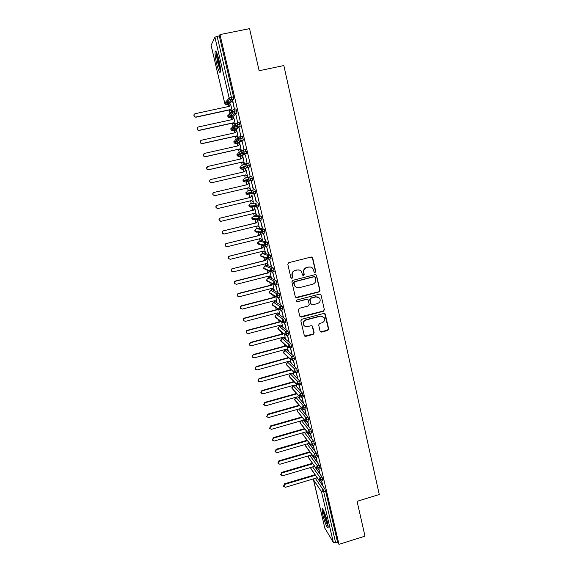 <?xml version="1.0" encoding="UTF-8"?>
<svg xmlns="http://www.w3.org/2000/svg" width="573" height="573" viewBox="0 0 573 573"><rect width="100%" height="100%" fill="white"/><g stroke="black" fill="none" stroke-linecap="round" stroke-linejoin="round"><path stroke-width="0.86" d="M315.071 272.497L315.737 271.394L312.715 257.986L311.189 257.033L288.763 262.678L287.804 264.268L290.905 277.726L291.979 278.392L292.653 277.282L292.251 275.549C291.929 273.027 292.946 271.344 295.31 270.485L297.179 270.012C298.891 269.661 300.288 270.155 301.384 271.509L302.637 275.112L303.554 275.434L304.22 274.331L303.826 272.598C303.511 270.091 304.528 268.408 306.877 267.548L308.74 267.075C310.387 266.731 311.762 267.204 312.851 268.486L314.169 272.189L315.071 272.497M314.427 272.411L315.429 271.294L312.414 257.907L311.655 257.005M291.292 278.277L292.388 277.174L292.251 275.549M302.888 275.341L303.934 274.223L303.826 272.598M322.778 514.647L322.026 509.082C322.348 506.761 325.801 515.041 327.405 522.046L328.143 527.583C327.785 529.867 324.332 521.487 322.778 514.647M216.658 63.746C215.384 58.088 214.875 54.055 215.126 51.649C215.82 49.951 217.081 52.687 218.907 59.857C220.182 65.558 220.691 69.577 220.433 71.912C219.724 73.566 218.463 70.837 216.658 63.746M320.092 331.208L321.589 332.111L327.749 330.456L328.687 328.902L325.206 313.897L323.91 313.438L301.792 319.283L300.846 320.851L304.378 335.85L305.731 336.365L313.216 334.36L314.154 332.798L312.557 326.152L311.225 325.657L307.508 326.646C305.996 326.968 304.8 326.51 303.905 325.278C302.852 322.857 303.547 321.109 305.989 320.021L320.536 316.167L324.024 317.406C325.185 319.849 324.519 321.639 322.033 322.778L319.619 323.423L318.674 324.984L320.092 331.208M219.989 34.573L338.965 544.35L364.994 536.156L357.072 501.325L379.269 494.513L283.843 65.558L259.132 70.737L249.563 28.65L219.989 34.573L219.309 35.941L217.146 36.371L231.413 97.331L233.54 96.873L219.309 35.941M319.061 291.929L320.006 290.361L316.439 275.076L315.157 274.639L292.832 280.347L291.872 281.93L295.296 296.771L296.828 297.702L319.061 291.929L319.698 290.225L316.375 275.47L315.723 274.625M321.059 295.038L324.361 309.707L323.423 311.268L301.298 317.113L299.772 316.189L298.325 309.9L299.271 308.331L308.288 305.968L309.241 304.399L308.088 299.772L306.77 299.292L297.358 301.742L296.42 301.384L296.957 299.987L319.548 294.114L321.059 295.038L324.361 309.707M211.1 45.31L214.904 37.231L217.146 36.371M228.419 102.574L228.075 101.113M338.965 544.35L337.511 541.986L335.606 542.588L333.35 542.366L324.855 528.177M309.621 451.846L309.52 451.417M306.913 440.322L306.77 439.735M304.191 428.733L304.012 427.988M301.455 417.101L301.24 416.184M298.705 405.405L298.454 404.33M295.94 393.651L295.654 392.412M293.168 381.84L292.839 380.443M291.256 373.711L291.17 373.345M290.382 369.979L290.01 368.41M288.491 361.928L288.369 361.413M287.574 358.053L287.166 356.32M285.705 350.096L285.547 349.415M284.76 346.071L284.315 344.165M282.912 338.199L282.718 337.368M281.93 334.03L281.443 331.96M280.104 326.245L279.868 325.256M279.087 321.926L278.564 319.691M277.282 314.233L277.01 313.087M276.229 309.764L275.663 307.357M274.438 302.157L274.138 300.854M273.357 297.545L272.755 294.973M271.588 290.031L271.244 288.563M270.47 285.261L269.826 282.525M268.723 277.841L268.343 276.207M267.57 272.92L266.889 270.012M265.851 265.586L265.428 263.795M264.654 260.514L263.931 257.442M262.957 253.273L262.491 251.318M261.725 248.045L260.966 244.814M260.049 240.904L259.548 238.776M258.781 235.517L257.979 232.122M257.127 228.469L256.582 226.17M255.823 222.926L254.985 219.366M254.19 215.978L253.61 213.507M252.851 210.27L251.977 206.552M251.239 203.415L250.616 200.772M249.857 197.549L248.947 193.674M248.274 190.795L247.608 187.98M246.856 184.764L245.738 180.029M245.28 178.074L244.592 175.137M243.826 171.893L243.181 169.135M243.153 169.021L242.751 167.323M242.257 165.225L241.562 162.238M240.789 158.95L240.173 156.336M240.123 156.121L239.75 154.552M239.228 152.311L238.511 149.274M237.731 145.943L237.15 143.479M237.079 143.164L236.735 141.717M236.176 139.325L235.453 136.245M234.658 132.864L234.113 130.558M234.013 130.135L233.705 128.818M233.111 126.275L232.373 123.145M231.571 119.721L231.062 117.572M230.94 117.035L230.654 115.846M230.024 113.16L229.279 109.98M228.462 106.514L227.997 104.515M227.846 103.878L227.044 100.483M215.548 51.563L215.419 51.004M232.23 110.99L230.611 104.071M232.681 101.636L234.45 109.207L232.939 101.579M230.36 104.128L229.365 106.32M230.453 104.522L229.451 106.299L195.135 113.705C193.86 114.249 193.567 115.159 194.268 116.419L195.801 117.229L230.017 109.823L232.015 111.198M337.511 541.986L325.643 491.19L323.716 491.77L335.606 542.588M315.336 478.319L322.85 489.342L324.776 488.762L319.233 480.733M324.776 488.762L325.643 491.19M233.54 96.873L233.763 99.222L229.064 104.286M312.607 466.909L320.099 477.588L322.026 477.008L322.9 480.561M322.026 477.008L314.899 466.974M321.439 480.998L322.663 485.152L321.675 480.926M309.864 455.442L317.335 465.77L319.268 465.197L320.142 468.757M319.268 465.197L312.142 455.463M318.674 469.187L319.935 473.499L318.91 469.115M307.107 443.917L314.556 453.895L316.497 453.322L317.363 456.889M316.497 453.322L309.356 443.889M315.895 457.318L317.198 461.795L316.138 457.247M304.32 432.343L311.762 441.962L313.703 441.396L314.57 444.963M313.703 441.396L306.541 432.25M313.109 445.393L314.448 450.027L313.345 445.321M301.527 420.711L308.954 429.965L310.903 429.406L311.762 432.98M310.903 429.406L303.697 420.546M307.429 432.751L307.794 433.26L307.644 432.601M310.301 433.403L311.683 438.209L310.545 433.338M298.705 409.022L306.132 417.91L308.088 417.352L308.947 420.94M308.088 417.352L300.818 408.771M304.7 421.112L305.065 421.628L304.815 420.561M307.479 421.356L308.904 426.326L307.722 421.291M297.738 396.831L295.919 397.34L303.296 405.799L305.259 405.24L306.111 408.836M295.847 397.29L297.674 396.795M305.259 405.24L297.888 396.917M301.957 409.423L302.329 409.939L301.978 408.463M304.65 409.251L306.111 414.386L304.893 409.179M303.253 395.349L299.027 395.972L291.779 387.857L293.039 385.701L295.059 385.149L293.175 385.672L300.445 393.622L302.415 393.071L303.26 396.674M302.415 393.071L295.059 385.149M299.199 397.669L299.127 396.301M301.806 397.082L303.303 402.389L302.05 397.017M292.18 373.46L290.418 373.947L297.58 381.382L299.557 380.837L300.402 384.447M299.557 380.837L292.309 373.424M296.434 385.858L296.262 384.082M298.941 384.855L300.481 390.335L299.185 384.791M289.422 361.678L287.646 362.165L294.701 369.084L296.685 368.539L297.523 372.164M296.685 368.539L289.544 361.642M293.648 373.997L293.383 371.798M296.069 372.565L297.652 378.216L296.313 372.5M286.65 349.838L284.86 350.318L291.807 356.721L293.799 356.184L294.629 359.815M293.799 356.184L286.765 349.809M290.855 362.072L290.49 359.457M293.175 360.216L294.801 366.04L293.426 360.145M283.864 337.941L282.059 338.421L288.899 344.301L290.898 343.764L291.729 347.41M290.898 343.764L283.972 337.912M288.04 350.089L287.582 347.059M290.275 347.804L291.936 353.799L290.518 347.732M281.064 325.987L279.252 326.467L285.977 331.81L287.975 331.28L288.799 334.94M287.975 331.28L281.164 325.958M285.218 338.049L284.659 334.589M287.352 335.327L289.064 341.494L287.603 335.255M278.256 313.975L276.422 314.455L283.041 319.261L285.046 318.731L285.863 322.406M285.046 318.731L278.342 313.947M282.382 325.951L281.723 322.069M284.423 322.785L286.171 329.131L284.666 322.721M275.427 301.899L273.586 302.379L280.082 306.641L282.102 306.118L282.912 309.807M282.102 306.118L275.513 301.878M279.531 313.789L278.772 309.477M281.472 310.179L283.263 316.704L281.723 310.115M272.59 289.773L270.728 290.246L277.117 293.963L279.137 293.44L279.939 297.143M279.137 293.44L272.662 289.752M276.666 301.57L275.806 296.821M278.507 297.516L280.34 304.22L278.757 297.451M269.733 277.583L267.863 278.055L274.138 281.214L276.165 280.698L276.945 284.416M276.165 280.698L269.804 277.561M272.311 283.836L271.466 285.239L238.647 293.627C237.566 294.071 237.215 294.844 237.609 295.933L239.399 296.721L272.189 288.319L274.166 289.838L272.827 284.108M275.527 284.781L277.404 291.664L275.778 284.717M266.868 265.328L264.984 265.808L271.136 268.408L273.171 267.892L273.973 269.969L273.937 271.631M273.171 267.892L266.925 265.313M269.246 275.978L271.273 277.497L269.826 271.33M272.533 271.982L274.453 279.051L272.741 271.931M263.988 253.022L262.083 253.495L268.121 255.529L270.162 255.021L270.957 257.069L270.907 258.774M270.162 255.021L264.038 253.008M268.085 264.984L266.817 258.487L265.643 260.443L232.617 268.701C231.521 269.152 231.177 269.933 231.585 271.05L233.376 271.824L266.373 263.551L268.322 264.919M266.552 258.394L265.363 260.335L232.617 268.701M271.194 266.244L269.525 259.132L271.444 266.18M261.095 240.646L259.175 241.118L265.091 242.58L267.14 242.078L267.928 244.112L267.856 245.86M267.14 242.078L261.13 240.639M263.351 251.103L265.442 252.636L263.802 245.624M263.523 245.552L262.441 247.873L229.58 256.138C228.469 256.597 228.133 257.384 228.555 258.509L230.346 259.283L263.444 251.081L265.077 252.17M268.214 253.524L266.545 246.376L268.472 253.467M258.179 228.212L256.253 228.684L262.047 229.572L264.096 229.071L264.884 231.077L264.769 232.874M264.096 229.071L258.215 228.204M260.378 238.569L262.506 240.108L260.858 233.068M260.586 233.018L259.497 235.345L226.528 243.518C225.411 243.983 225.067 244.778 225.511 245.91L227.295 246.677L260.5 238.54L262.148 239.672M265.227 240.746L263.544 233.555L265.478 240.681M255.257 215.72L253.309 216.186L258.982 216.494L261.044 215.992L261.825 217.984L262.033 219.738L261.639 219.839M261.044 215.992L255.279 215.713M259.29 227.481L257.635 220.419L256.539 222.754L223.463 230.833C222.331 231.299 221.995 232.108 222.453 233.254L224.229 234.013L257.542 225.941L259.533 227.424M262.219 227.896L260.529 220.669L262.477 227.832M257.972 202.849L250.358 203.623L257.972 202.849L258.96 206.617L258.409 206.746M256.912 206.781L255.1 206.824M256.324 214.861L254.663 207.763L253.567 210.098L220.383 218.084C219.237 218.557 218.9 219.366 219.373 220.526L221.149 221.278L254.57 213.278L256.575 214.796M259.197 214.975L257.499 207.713L259.454 214.918M254.885 189.642L247.386 191.002L254.885 189.642L255.873 193.423L254.799 193.674M253.818 193.803L252.593 193.961M253.352 202.169L251.927 195.006L250.58 197.377L217.282 205.27C216.121 205.743 215.792 206.566 216.286 207.741L218.055 208.479L251.576 200.543L253.595 202.111M256.16 201.997L254.448 194.698L256.418 201.932M252.55 178.275L248.216 179.285C248.052 178.053 248.546 177.236 249.699 176.835L251.783 176.355L252.7 180.28L245.287 182.064L252.7 180.28M250.358 189.412L248.926 182.185L247.579 184.599L214.166 192.392C212.991 192.872 212.669 193.703 213.185 194.884L214.947 195.615L248.575 187.751L250.609 189.355M253.108 188.947L251.389 181.605L253.366 188.882M246.591 163.477L248.661 163.004L249.584 166.951L242.293 169.336L249.584 166.951M245.753 169.78L244.8 171.671L211.036 179.442C209.847 179.936 209.525 180.774 210.062 181.97L211.652 182.744L245.316 174.966L247.6 176.527L245.903 169.307L244.578 171.721M250.036 175.825L248.56 168.362L250.036 175.825M243.453 150.047L245.523 149.582L246.519 153.421L241.262 156.092M242.723 156.859L241.763 158.728L207.884 166.428C206.688 166.929 206.366 167.782 206.932 168.992L208.515 169.773L242.286 162.073L244.334 163.713L242.866 156.357L241.57 158.771M246.949 162.639L245.466 155.111L246.949 162.639M240.309 136.546L242.372 136.088L243.36 139.955L238.232 143.236M237.566 141.531L237.473 141.08M239.679 143.873L238.705 145.721L204.726 153.349C203.508 153.858 203.193 154.724 203.787 155.942L205.363 156.737L239.242 149.109L241.297 150.763L239.815 143.343L238.54 145.757M243.847 149.388L242.343 141.789L243.847 149.388M237.143 122.973L239.206 122.522L240.194 126.411L235.195 130.322M234.543 128.631L234.371 127.8M236.62 130.823L235.639 132.649L201.546 140.199C200.306 140.722 199.998 141.603 200.622 142.835L202.19 143.637L236.183 136.08L238.246 137.749L236.749 130.264L235.496 132.678M240.732 136.059L239.213 128.395L240.732 136.059M233.956 109.328L236.019 108.884L237.007 112.795L232.137 117.336M231.499 115.667L231.27 114.45M235.374 124.405L233.669 117.114L232.437 119.535M233.54 117.709L232.552 119.506L198.351 126.984C197.091 127.521 196.79 128.409 197.449 129.663L199.003 130.465L233.111 122.987L235.159 124.585M237.602 122.665L236.062 114.929L237.602 122.665M236.764 110.682L232.402 111.821L227.839 116.34M239.958 124.341L235.596 125.458L230.898 129.333L230.84 128.653M243.131 137.935L238.776 139.024L233.92 142.247L234.4 143.078L236.255 143.68L238.261 143.229M246.29 151.451L241.942 152.518L236.971 155.125M249.427 164.895L239.987 167.91L240.388 168.684L242.279 169.336M249.699 176.835L250.623 180.767L248.61 180.058L248.216 179.285L242.966 180.66L243.36 181.39L245.287 182.064M255.658 191.583L245.975 193.33M258.752 204.812L254.426 205.779L248.947 205.936M261.825 217.984L257.513 218.922L251.898 218.485L252.213 219.144L254.176 219.882M264.884 231.077L260.579 231.993L254.842 230.969M267.928 244.112L263.63 245L257.764 243.389M270.957 257.069L266.66 257.943L260.679 255.751M273.973 269.969L269.675 270.814L263.573 268.049M276.967 282.797L272.684 283.621L266.459 280.283M279.946 295.561L275.67 296.356L269.331 292.459M282.912 308.26L278.643 309.033L272.182 304.578M285.863 320.887L281.601 321.646L275.026 316.64M288.799 333.457L284.537 334.188L277.855 328.637M291.721 345.963L287.467 346.672L280.67 340.577M294.629 358.404L290.375 359.092L283.463 352.467M297.516 370.781L293.276 371.447L286.256 364.292M300.395 383.093L296.155 383.738L289.028 376.06M293.175 385.672L291.965 388.293L291.786 387.771M306.104 407.539L301.878 408.141L294.529 399.424M308.94 419.665L304.721 420.253L297.265 411.02M311.755 431.741L307.543 432.3L299.987 422.566M314.563 443.746L310.358 444.283L302.694 434.055M317.356 455.7L313.152 456.215L305.388 445.486M320.128 467.589L315.938 468.084L308.073 456.867M322.893 479.415L318.703 479.895L310.738 468.191M310.788 267.097L308.74 267.075M303.54 272.497C303.224 269.99 304.242 268.307 306.591 267.455L308.446 266.982M299.393 270.076L297.179 270.012M291.986 275.434C291.664 272.927 292.681 271.244 295.045 270.384L296.907 269.912M295.79 297.516L318.753 291.793M315.257 277.404L314.197 276.745L294.608 281.758L293.935 282.869L294.98 286.106C296.076 287.531 297.502 288.061 299.264 287.696L312.629 284.251C314.971 283.391 315.981 281.715 315.673 279.223L315.257 277.404M314.556 276.73L314.197 276.745M296.42 287.381L294.708 285.984L294.092 284.573L293.67 282.747L294.336 281.644L313.897 276.63M300.18 316.862L323.108 311.103L324.046 309.542M307.493 299.321L306.476 299.142L297.358 301.742M296.585 301.57L297.086 301.591M317.614 303.525C320.135 302.365 320.787 300.553 319.576 298.082L316.103 296.857L310.96 298.196L310.014 299.765L311.16 304.392L312.478 304.872L317.614 303.525M318.18 296.993L316.103 296.857M311.447 304.678L310.673 303.79L309.721 299.622L310.666 298.053L315.802 296.714M320.751 294.902L320.207 294.121M322.814 316.382L320.536 316.167M304.671 326.109L303.618 325.084C302.573 322.671 303.267 320.923 305.703 319.834L320.228 315.988M304.55 336.065L312.915 334.152L313.861 332.598L312.049 325.722M320.465 331.846L327.427 330.263L328.365 328.709L324.633 313.467M195.801 117.229L194.132 116.627L194.068 114.5M195.945 117.028L230.224 109.608L232.215 110.911M199.003 130.465L197.313 129.835L197.37 127.643M199.146 130.293L233.326 122.801L235.331 124.219M202.19 143.637L200.478 142.978L200.686 140.714M202.341 143.494L236.405 135.923L238.404 137.305M205.363 156.737L203.63 156.064L204.017 153.707M205.514 156.622L239.471 148.98L241.455 150.319M208.515 169.773L206.774 169.078L207.369 166.65M208.679 169.687L242.522 161.973L244.492 163.269M220.519 70.415L218.098 63.223C217.017 58.403 216.58 54.936 216.78 52.816M217.554 54.929L218.822 62.966L220.369 68.194M216.386 51.978C216.293 54.6 216.816 58.432 217.955 63.467L220.498 71.324M328.093 525.692C326.76 523.335 325.471 519.697 324.239 514.783L323.552 510.486M324.533 512.756L327.663 523.235M323.165 509.762L323.946 514.318C325.256 519.575 326.667 523.643 328.179 526.523M211.652 182.744L209.897 182.028C209.374 180.91 209.654 180.08 210.735 179.542M211.817 182.687L245.559 174.894L247.507 176.155M214.76 195.644L213.013 194.92C212.497 193.738 212.819 192.908 213.994 192.428M249.019 182.572L247.823 184.542L214.166 192.392M248.345 187.808L250.272 189.033M217.618 208.522L216.107 207.741C215.613 206.574 215.942 205.757 217.103 205.277M252.013 195.357L250.831 197.356L217.282 205.27M251.375 200.593L253.259 201.789M220.469 221.293L219.194 220.505C218.714 219.352 219.051 218.535 220.19 218.062M254.999 208.085L253.825 210.098L220.383 218.084M254.391 213.321L256.238 214.481M223.341 233.97L222.26 233.204C221.801 232.058 222.138 231.256 223.269 230.79M257.965 220.741L256.797 222.782L223.463 230.833M257.392 225.977L259.197 227.101M226.228 246.576L225.311 245.838C224.874 244.707 225.21 243.905 226.335 243.446M260.916 233.333L259.762 235.396L226.528 243.518M229.128 259.103L228.355 258.409C227.925 257.284 228.269 256.496 229.379 256.045M263.888 246.003L262.713 247.951L229.58 256.138M232.044 271.566L231.377 270.922C230.969 269.811 231.313 269.024 232.409 268.572M266.309 263.573L267.992 264.611M234.966 283.972L234.393 283.37C233.992 282.267 234.336 281.493 235.424 281.042L235.639 281.193C234.55 281.644 234.207 282.417 234.608 283.52L236.391 284.308L269.289 275.971L270.9 276.988M269.568 271.215L268.558 272.87L235.639 281.193M269.281 271.086L268.279 272.741L235.424 281.042M237.895 296.32L237.387 295.754C237 294.665 237.344 293.899 238.425 293.448L238.647 293.627M272.189 288.319L273.787 289.301M272.025 283.685L271.179 285.082L238.425 293.448M240.818 308.611L240.374 308.081C239.994 306.999 240.338 306.24 241.412 305.796L241.641 305.996C240.567 306.44 240.216 307.2 240.596 308.288L242.386 309.076L275.076 300.61L276.96 301.749M275.061 296.37L274.352 297.545L241.641 305.996M274.768 296.191L274.059 297.358L241.412 305.796M243.747 320.851L243.339 320.35C242.973 319.276 243.317 318.516 244.385 318.079L244.614 318.302C243.546 318.746 243.203 319.505 243.568 320.579L245.359 321.367L277.948 312.837L279.825 313.968M277.812 308.826L277.232 309.785L244.614 318.302M277.511 308.618L276.931 309.585L244.385 318.079M246.662 333.028L246.29 332.555C245.932 331.488 246.283 330.736 247.335 330.299L247.579 330.549C246.519 330.986 246.168 331.746 246.526 332.813L248.317 333.601L280.806 325.006L282.675 326.123M280.562 321.195L280.09 321.969L247.579 330.549M280.254 320.966L279.789 321.74L247.335 330.299M249.57 345.154L249.234 344.702L250.523 342.733C249.477 343.17 249.126 343.922 249.47 344.982L251.261 345.77L283.649 337.117L285.512 338.22M283.306 333.486L282.94 334.095L250.523 342.733M282.998 333.228L282.625 333.844L250.279 342.461M252.478 357.223L252.156 356.786L253.209 354.565L252.406 357.094L254.19 357.881L286.479 349.165L288.334 350.261M286.049 345.698L285.769 346.164L253.459 354.859M285.734 345.426L285.454 345.884L253.209 354.565M255.372 369.234L255.064 368.819L256.117 366.605L255.322 369.141L257.105 369.936L289.293 361.155L291.141 362.243M288.785 357.846L256.375 366.928M288.463 357.545L256.117 366.605M258.251 381.195L257.965 380.787L259.017 378.588L258.222 381.138L259.999 381.926L292.094 373.087L293.942 374.162M291.514 369.914L259.275 378.932M291.191 369.592L259.017 378.588M260.844 392.698L261.109 393.071L260.844 392.698L261.904 390.514L262.169 390.879L261.109 393.071L262.885 393.859L294.88 384.963L296.721 386.03M294.236 381.926L262.169 390.879M293.906 381.575L261.904 390.514M263.716 404.545L263.988 404.946L263.716 404.545L264.769 402.375L265.041 402.769L263.988 404.946L265.757 405.734L297.659 396.781L299.493 397.834M296.929 393.844L265.041 402.769M296.599 393.472L264.769 402.375M266.803 416.7L267.627 414.186L267.906 414.601L266.846 416.764L268.615 417.552L300.417 408.542L302.243 409.588M299.579 405.648L267.906 414.601M299.242 405.254L267.627 414.186M269.625 428.411L270.47 425.94L270.75 426.376L269.69 428.525L271.459 429.313L303.167 420.238L304.986 421.277M302.229 417.395L270.75 426.376M301.885 416.972L270.47 425.94M272.426 440.071L273.3 437.629L273.586 438.094L272.526 440.229L274.288 441.009L305.896 431.884L307.715 432.909M304.872 429.077L273.586 438.094M304.528 428.64L273.3 437.629M275.226 451.674L276.114 449.268L276.401 449.755L275.348 451.882L277.11 452.656L308.618 443.473L310.351 444.447M307.515 440.709L276.401 449.755M307.164 440.243L276.114 449.268M278.012 463.228L278.915 460.85L279.209 461.358L278.149 463.471L279.911 464.245L311.325 455.012L312.722 455.786M310.151 452.276L279.209 461.358M309.792 451.796L278.915 460.85M280.784 474.723L281.701 472.374L282.002 472.904L280.942 475.01L282.697 475.776L314.025 466.486L315.136 467.102M312.779 463.793L282.002 472.904M312.421 463.285L281.701 472.374M283.549 486.162L284.473 483.841L284.781 484.393L283.721 486.491L285.476 487.258L316.704 477.911L317.564 478.383M315.401 475.253L284.781 484.393M315.035 474.723L284.473 483.841M211.079 45.21L224.731 103.154L229.164 98.047L214.904 37.231M224.745 103.212L225.347 104.214L229.809 99.158L229.164 98.047L231.413 97.331L231.642 99.681L227.094 104.709L229.114 104.272M333.35 542.366L321.46 491.648L313.431 479.694L324.912 528.399M323.716 491.77L321.46 491.648L322.85 489.342L323.716 491.77M313.438 478.892L313.395 479.458M233.763 99.222L231.642 99.681L229.809 99.158L231.685 99.566L233.805 99.108M236.957 112.917L234.844 113.375L232.975 112.809L234.894 113.253L233.899 109.343C232.731 109.73 232.23 110.553 232.402 111.821L232.975 112.809L228.369 117.229L227.825 116.29L229.257 113.92L232.402 110.818M227.037 104.723L225.347 104.214L224.716 103.19L211.072 45.267M237.007 112.795L234.894 113.253L230.16 117.766L232.18 117.322M240.137 126.533L238.031 126.998L236.126 126.397L238.089 126.877L237.093 122.987C235.926 123.374 235.424 124.198 235.596 125.458L236.126 126.397L231.392 130.186L230.89 129.29L232.316 126.934L235.711 124.126M240.194 126.411L238.089 126.877L233.218 130.759L235.231 130.315M233.891 141.567L233.92 142.247L235.36 139.876L239.084 137.362M243.303 140.077L241.204 140.543L236.226 143.687M246.454 153.55L244.363 154.022L242.393 153.363L244.42 153.901L243.432 150.054C242.272 150.441 241.77 151.265 241.942 152.518L242.393 153.363L237.401 155.913L236.971 155.104L238.389 152.755L242.515 150.549M246.519 153.421L244.42 153.901L239.285 156.544L241.283 156.085M239.951 167.18L239.965 167.925L241.405 165.568L246.003 163.713M242.988 180.66L244.406 178.318L249.534 176.885M255.794 193.545L253.724 194.032L251.697 193.302L246.326 194.039L248.267 194.734M258.881 206.738L256.833 207.225M258.96 206.617L256.897 207.104L254.77 206.481L254.426 205.779L255.902 203.343L256.811 207.225L254.77 206.481L249.276 206.624L251.232 207.34M261.947 219.86L259.92 220.347M262.033 219.738L259.97 220.24C259.605 220.555 258.889 220.34 257.829 219.588L257.513 218.922L258.982 216.494L259.891 220.354L257.829 219.588L252.213 219.144L251.905 217.597M264.998 232.917L262.986 233.404M265.084 232.796L263.036 233.297L260.88 232.638L260.579 231.993L262.047 229.572L262.943 233.419L260.88 232.638L255.135 231.614L257.112 232.359M268.028 245.903L266.037 246.397M268.128 245.788L266.08 246.297L263.909 245.616L263.63 245L265.091 242.58L265.987 246.411L258.043 244.012L257.814 242.393M271.05 258.824L269.074 259.318M271.151 258.717L269.109 259.225L266.925 258.53L266.66 257.943L268.121 255.529L269.009 259.333L260.944 256.36L260.758 254.691M274.052 271.681L272.089 272.175M264.919 265.822L263.587 268.107L263.831 268.644L272.125 272.089L271.136 268.408L269.675 270.814L271.903 272.139M267.799 278.077L266.474 280.355L266.703 280.87L275.126 284.888L274.138 281.214L272.684 283.621L274.918 284.939M270.657 290.267L269.346 292.538L269.561 293.032L275.892 296.878L278.106 297.616L277.117 293.963L275.67 296.356L277.919 297.666M273.5 302.408L272.204 304.664L272.404 305.144L278.858 309.535L281.078 310.287L280.082 306.641L278.643 309.033L280.899 310.33M276.329 314.477L275.241 317.191L281.801 322.126L284.029 322.886L283.041 319.261L281.601 321.646L283.857 322.936M279.151 326.495L278.063 329.189L284.731 334.653L286.966 335.427L285.977 331.81L284.537 334.188L286.801 335.47M281.952 338.457L280.87 341.121L287.653 347.116L289.888 347.904L288.899 344.301L287.467 346.672L289.73 347.947M284.745 350.354L283.664 352.997L290.554 359.522L292.803 360.317L291.807 356.721L290.375 359.092L292.645 360.36M287.524 362.2L286.443 364.815L293.448 371.863L294.701 369.084L295.539 372.708M298.426 384.999L297.58 381.382L296.32 384.139L289.795 377.206M230.117 117.773L228.369 117.229L227.775 115.674M240.273 136.553C239.106 136.947 238.604 137.764 238.776 139.024L239.263 139.912L241.204 140.543L240.273 136.553M233.182 130.766L231.392 130.186L230.876 129.319M246.576 163.484C245.416 163.871 244.922 164.695 245.086 165.934L245.502 166.743L247.5 167.431L246.576 163.484M239.263 156.544L237.401 155.913L236.928 154.409M247.386 191.002L245.975 193.337L246.326 194.039L245.953 192.521M255.873 193.423L253.803 193.91L252.815 190.121C251.662 190.523 251.167 191.339 251.332 192.571L251.697 193.302C252.757 194.011 253.459 194.218 253.803 193.91L253.724 194.032M248.94 205.091L248.926 205.951L250.344 203.63M253.309 216.186L251.905 218.506M248.947 205.958L249.276 206.624L248.926 205.951M254.87 230.031L254.827 230.991L256.217 228.691M258.043 244.012L257.778 243.432L259.132 241.126M254.849 230.998L255.135 231.614L254.827 230.991M260.944 256.36L260.686 255.802L262.033 253.502M264.891 265.901L263.566 268.078L265.657 269.46M274.159 271.573L272.025 272.189M266.445 280.326L268.307 281.715M277.153 284.366L275.019 284.982M269.546 291.156L269.561 293.032L270.965 293.885M280.125 297.093L277.998 297.709M272.476 303.174L272.175 304.628L273.636 305.982M283.091 309.757L280.956 310.373M275.405 315.121L275.011 316.69L276.322 318.008M286.034 322.355L283.907 322.971M278.349 327.004L277.841 328.694L279.488 330.062M288.971 334.89L286.844 335.499M281.307 338.822L280.655 340.641L281.708 341.859M291.886 347.367L289.759 347.969M284.28 350.59L283.456 352.531L284.401 353.699M294.787 359.772L292.667 360.374M290.267 373.99L289.207 376.583L290.289 373.983M287.274 362.308L286.242 364.356L287.102 365.481M292.488 388.881L299.178 396.358L301.441 397.189L300.445 393.622L299.027 395.972L301.069 397.268M295.811 397.297L294.529 399.51L295.181 400.498M295.919 397.34L294.708 399.94L302.028 408.513L303.669 409.451M306.254 408.793L304.292 409.351L303.296 405.799L301.878 408.141L304.148 409.394M303.411 396.631L301.298 397.225M298.139 409.186L297.294 411.192L297.86 412.059M297.265 411.128L304.865 420.611L307.128 421.463L306.132 417.91L304.721 420.253L306.276 421.542M300.553 420.99L300.016 422.745L300.539 423.569M300.431 421.026L300.152 423.082L307.68 432.651L309.95 433.51L308.954 429.965L307.543 432.3L308.89 433.553M309.083 420.897L306.985 421.499M303.074 432.701L302.73 434.241L303.203 435.029M310.487 444.627L312.758 445.493L311.762 441.962L310.487 444.627L302.852 434.57L302.959 432.737M311.898 432.944L309.814 433.546M305.638 444.347L305.86 446.431M305.531 444.376L305.545 446.002L313.281 456.545L315.551 457.419L314.556 453.895L313.152 456.215L314.162 457.354M314.706 444.927L312.622 445.529M308.224 455.922L308.51 457.791M308.066 456.996L316.06 468.406L318.33 469.294L317.335 465.77L315.938 468.084L316.812 469.158M317.492 456.853L315.422 457.462M310.831 467.439L311.153 469.094M310.745 467.461L310.888 468.707L318.824 480.21L321.102 481.105L320.099 477.588L318.703 479.895L319.476 480.905M320.264 468.714L318.208 469.33M323.029 480.525L320.973 481.141M313.367 478.913L324.862 528.285M243.36 139.955L241.262 140.421L239.263 139.912L234.4 143.078L233.92 142.247M242.959 179.886L243.36 181.39L248.61 180.058L250.688 180.638L252.772 180.158M249.649 166.829L247.565 167.302L245.502 166.743L240.388 168.684L239.965 167.925M267.77 278.149L266.445 280.319M293.448 371.863L295.697 372.672L297.674 372.121M296.32 384.139L298.576 384.956L300.553 384.411M297.996 409.222L297.258 411.113M308.131 455.95L308.066 456.982M266.574 416.342L266.846 416.764M269.41 428.081L269.69 428.525M272.239 439.763L272.526 440.229M275.054 451.388L275.348 451.882M277.855 462.963L278.149 463.471M280.648 474.473L280.942 475.01M283.42 485.933L283.721 486.491"/></g></svg>
